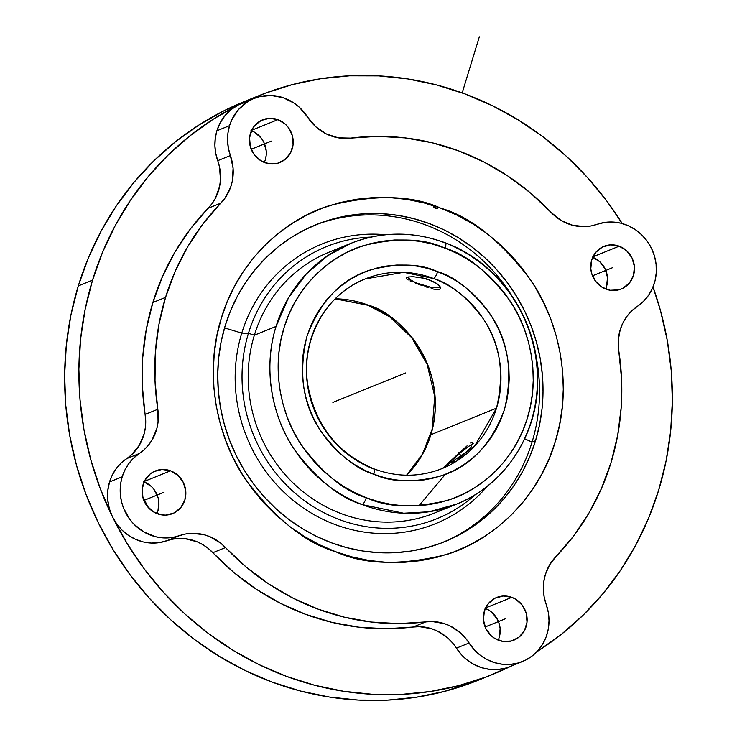 <?xml version="1.0" encoding="UTF-8"?>
<svg xmlns="http://www.w3.org/2000/svg" width="737" height="737" viewBox="0 0 737 737"><rect width="100%" height="100%" fill="white"/><g stroke="black" fill="none" stroke-linecap="round" stroke-linejoin="round"><path stroke-width="1.11" d="M368.049 305.275A6.55 1.64 -68.9 0 0 368.482 305.256C396.552 311.972 451.044 364.179 430.887 434.719L421.011 456.894L406.64 475.208A102.323 96.455 68 0 0 430.887 434.719L496.489 408.169C504.725 373.189 500.239 343.285 483.021 318.448C466.539 296.698 450.095 283.404 433.697 278.558A6.55 1.649 -69.1 0 0 437.64 271.649C455.088 276.799 472.583 290.949 490.123 314.091C508.447 340.522 513.219 372.342 504.449 409.551C491.008 445.093 469.607 467.286 440.275 476.139C413.356 482.827 391.476 482.293 374.636 474.545L373.76 474.223A6.55 1.649 -69.1 0 0 374.092 468.925A6.55 1.649 -69.1 0 0 373.659 468.944A102.323 96.455 -112 0 1 310.857 339.342A102.323 96.455 -112 0 1 365.285 278.908A102.323 96.455 -112 0 1 433.697 278.558L403.655 272.322L365.285 278.908C324.989 294.339 299.885 341.424 308.14 386.778C316.109 426.308 338.09 453.697 374.064 468.916A6.55 1.649 110.9 0 1 373.76 474.223L384.438 477.64L394.442 479.732L404.549 480.8L414.673 480.828L424.715 479.833L434.572 477.806L444.144 474.785L453.356 470.777L462.117 465.839L470.326 460.008L477.926 453.347L484.826 445.913L490.971 437.778L496.305 429.026L500.764 419.74L504.32 410.002L506.927 399.905L508.558 389.551L509.212 379.039L508.871 368.472L507.544 357.942L505.241 347.56L501.989 337.426L497.816 327.624L492.749 318.255L486.862 309.411L480.192 301.175L472.804 293.63L464.78 286.84L456.185 280.88L447.11 275.795L436.765 271.317L426.963 268.222L416.958 266.14L406.852 265.071L396.727 265.034L386.685 266.039L376.828 268.056L367.256 271.087L358.044 275.085L349.283 280.023L341.074 285.855L333.474 292.515L326.574 299.95L320.429 308.084L315.095 316.836L310.636 326.132L307.089 335.869L304.482 345.957L302.843 356.312L302.188 366.823L302.529 377.39L303.856 387.92L306.159 398.302L309.411 408.445L313.584 418.248L318.651 427.607L324.538 436.451L331.208 444.687L338.596 452.232L346.62 459.022L355.216 464.983L364.29 470.068L373.76 474.223C356.312 469.064 338.817 454.913 321.277 431.771C302.953 405.35 298.181 373.53 306.951 336.312C320.392 300.77 341.793 278.577 371.135 269.724C398.054 263.045 419.924 263.57 436.765 271.317L437.64 271.649A6.55 1.649 110.9 0 1 433.697 278.558A102.323 96.455 -112 0 1 496.489 408.169A102.323 96.455 -112 0 1 442.062 468.594L474.508 446.327L496.489 408.169L430.887 434.719A102.323 96.455 68 0 0 368.482 305.256A6.55 1.64 111.1 0 1 368.049 305.275M445.47 242.878A6.55 1.64 110.9 0 1 445.139 248.166L456.802 253.288L467.977 259.553L478.562 266.905L488.438 275.279L497.53 284.574L505.748 294.726L512.998 305.625L519.226 317.168L524.366 329.236L528.374 341.738L531.202 354.525L532.833 367.496L533.238 380.513L532.436 393.466L530.41 406.216L527.195 418.644L522.819 430.638L517.319 442.08L510.75 452.868L503.178 462.882L494.665 472.03L485.314 480.238L475.19 487.415L464.402 493.504L453.052 498.433L441.251 502.155L429.118 504.652L416.746 505.877L404.281 505.84L391.817 504.523L379.5 501.943L367.422 498.138C388.067 507.636 414.913 508.327 447.967 500.202C479.898 490.731 514.546 461.04 527.195 418.644C540.792 376.607 529.931 329.798 509.967 300.797C488.355 272.11 466.742 254.56 445.139 248.166A6.55 1.64 -69.1 0 0 445.47 242.878A6.55 1.64 -69.1 0 0 445.037 242.897A140.693 132.623 -112 0 0 350.895 243.339C381.932 231.225 413.448 231.068 445.443 242.869C500.248 262.851 539.595 322.041 537.761 381.591C537.503 435.263 504.283 485.49 456.461 504.163L429.026 511.773L403.655 513.219L362.318 504.615A6.55 1.64 -69.1 0 0 366.271 497.705L367.422 498.138L366.271 497.705A6.55 1.64 110.9 0 1 362.318 504.615A140.693 132.623 -112 0 1 276.053 326.436A140.693 132.623 -112 0 1 350.895 243.339L327.762 255.665L306.279 273.971L288.434 297.969L276.053 326.436L254.348 335.215L276.053 326.436C262.003 370.61 273.611 419.51 294.542 449.745C317.186 479.649 339.775 497.936 362.318 504.615A140.693 132.623 -112 0 0 456.461 504.163A140.693 132.623 -112 0 0 531.294 421.076A140.693 132.623 -112 0 0 445.728 243.164M440.8 208.212C412.49 195.158 375.603 194.227 330.139 205.42C286.232 218.493 238.512 259.525 221.349 318.08C202.859 376.146 218.318 440.606 246.112 480.257C276.172 519.456 306.058 543.289 335.768 551.755L352.387 556.997L369.348 560.525L386.492 562.322L403.655 562.368L420.67 560.654L437.363 557.19L453.596 552.031L469.193 545.214L484.016 536.803L497.917 526.881L510.759 515.541L522.422 502.901L532.796 489.082L541.769 474.204L549.277 458.423L555.228 441.878L559.567 424.742L562.267 407.183L563.28 389.348L562.617 371.43L560.267 353.594L556.269 336.017L550.65 318.854L543.464 302.29L534.786 286.463L524.698 271.548L513.293 257.674L500.69 244.97L487 233.574L472.362 223.587L456.912 215.103L440.8 208.212L424.19 202.97L407.229 199.432L390.085 197.636L372.922 197.599L355.907 199.312L339.204 202.767L322.981 207.926L307.375 214.753L292.561 223.164L278.66 233.085L265.817 244.417L254.154 257.056L243.781 270.884L234.799 285.763L227.3 301.544L221.349 318.08L217.01 335.215L214.31 352.783L213.297 370.61L213.96 388.528L216.31 406.363L220.308 423.941L225.927 441.104L233.113 457.677L241.791 473.495L251.879 488.419L263.275 502.293L275.887 514.988L289.577 526.393L304.215 536.379L319.665 544.855L335.768 551.755C364.087 564.809 400.974 565.73 446.438 554.537C490.345 541.474 538.056 500.441 555.228 441.878C573.718 383.811 558.259 319.351 530.465 279.701C500.405 240.502 470.519 216.678 440.8 208.212M258.54 95.828L244.297 101.595A312.073 294.174 68 0 0 78.297 285.91L92.54 280.143A312.073 294.174 -112 0 1 238.429 104.921A312.073 294.174 -112 0 1 258.54 95.828A312.073 294.174 -112 0 1 622.212 223.551L606.938 201.229L587.601 177.7L566.228 156.17L543.012 136.833L518.194 119.901L491.994 105.52L464.678 93.829L436.497 84.939L407.736 78.942L378.671 75.902L349.568 75.828L320.715 78.739L292.396 84.598L264.878 93.35L238.429 104.921A46.044 43.4 68 0 0 216.899 130.771A46.044 43.4 68 0 0 217.728 160.675L230.386 155.553A46.044 43.4 -112 0 1 229.566 125.649L216.899 130.771L229.566 125.649A46.044 43.4 -112 0 1 254.053 98.454A46.044 43.4 -112 0 1 307.495 116.953L315.841 126.819L326.399 133.977L338.338 137.847L350.701 138.114A245.568 231.482 -112 0 1 551.046 212.403L561.041 220.418L572.677 225.292L585.021 226.627L591.148 225.927L597.09 224.324A46.044 43.4 -112 0 1 551.046 212.403L530.465 192.965L507.95 176.069L483.804 161.937L458.359 150.772L431.974 142.72L404.982 137.893L377.777 136.354L350.701 138.114A46.044 43.4 -112 0 1 307.495 116.953L299.277 107.187L294.303 103.254L283.119 97.68L271.013 95.478L258.936 96.823L253.206 98.804L247.825 101.614L238.539 109.481L231.805 119.809L229.566 125.649L227.963 132.992L227.567 140.564L228.378 148.155L230.386 155.553A46.044 43.4 -112 0 1 220.842 203.136L208.175 208.258A245.568 231.482 68 0 0 152.872 302.511A245.568 231.482 68 0 0 145.152 414.406L157.819 409.284A245.568 231.482 -112 0 1 165.539 297.389L152.872 302.511L165.539 297.389A245.568 231.482 -112 0 1 220.842 203.136L208.175 208.258A46.044 43.4 68 0 0 217.728 160.675L230.386 155.553L233.095 168.248L232.321 181.081L230.635 187.226L224.84 198.364L203.043 223.827L187.76 246.646L175.203 271.28L165.539 297.389L158.897 324.612L155.369 352.59L155.01 380.946L157.819 409.284A46.044 43.4 -112 0 1 139.284 453.531L126.626 458.663A46.044 43.4 68 0 0 109.546 481.924A46.044 43.4 68 0 0 112.485 516.849A46.044 43.4 68 0 0 166.829 540.755L179.487 535.633A46.044 43.4 -112 0 1 133.913 524.191A46.044 43.4 -112 0 1 122.204 476.802L109.546 481.924L122.204 476.802A46.044 43.4 -112 0 1 139.284 453.531L126.626 458.663A46.044 43.4 68 0 0 145.152 414.406L157.819 409.284L158.068 422.181L156.88 428.473L152.006 440.109L148.413 445.222L144.148 449.727L133.627 458.082L128.809 463.582L124.968 469.884L122.204 476.802L120.785 482.947L120.472 495.651L121.596 501.971L123.549 508.097L129.767 519.318L133.913 524.191L143.872 531.976L155.396 536.683L161.467 537.752L173.628 537.218L179.487 535.633A46.044 43.4 -112 0 1 225.522 547.554L212.864 552.686A245.568 231.482 68 0 0 413.208 626.975L425.875 621.844A46.044 43.4 -112 0 1 469.082 643.014L456.415 648.136A46.044 43.4 68 0 0 509.857 666.635L522.515 661.513A46.044 43.4 -112 0 1 469.082 643.014L456.415 648.136A46.044 43.4 68 0 0 413.208 626.975L425.875 621.844A245.568 231.482 -112 0 1 225.522 547.554L212.864 552.686A46.044 43.4 68 0 0 166.829 540.755L179.487 535.633L185.429 534.03L191.556 533.33L203.9 534.666L209.861 536.683L220.787 543.187L246.112 566.993L268.627 583.888L292.773 598.02L318.209 609.186L344.603 617.237L371.586 622.065L398.8 623.613L432.048 621.521L444.319 623.613L450.178 625.989L460.736 633.138L465.231 637.781L474.131 649.61L480.211 655.202L487.102 659.597L494.601 662.646L502.441 664.258L510.373 664.378L518.139 662.996L525.49 660.168L532.16 655.976L537.955 650.568L542.672 644.12L546.163 636.832L548.3 628.956L549.028 620.747L548.319 612.475L546.181 604.404A46.044 43.4 -112 0 1 545.362 574.501A46.044 43.4 -112 0 1 555.735 556.831L549.526 564.984L545.362 574.501L543.759 581.852L543.362 589.425L544.173 597.016L546.181 604.404A46.044 43.4 -112 0 1 522.515 661.513M653 287.015A312.073 294.174 -112 0 1 658.703 490.068L648.615 518.12L635.893 544.883L620.665 570.106L603.078 593.552L583.299 614.99L561.52 634.207L536.941 651.674A312.073 294.174 -112 0 0 658.703 490.068L666.073 461.012L670.642 431.228L672.365 400.992L671.232 370.61L667.261 340.365L660.472 310.553L653 287.015M471.929 442.311L473.108 443.702L471.929 442.311L470.648 443.02L472.813 442.145L472.684 444.687L473.209 443.37M471.671 446.364L470.169 448.336L471.671 446.364M468.253 450.482L465.931 452.739L468.253 450.482M463.333 454.978L460.551 457.133L463.333 454.978M457.714 459.114L460.551 457.133L457.714 459.114M452.343 462.431L454.932 460.901L452.343 462.431M448.197 464.623L445.821 465.397L448.197 464.623A16.269 1.796 139.7 0 1 459.096 453.725A16.269 1.796 139.7 0 1 471.8 444.558A16.269 1.796 139.7 0 1 472.353 444.383A16.269 1.796 139.7 0 1 472.804 444.448M467.055 445.867L446.032 465.498M406.308 278.466L407.119 277.37L408.538 276.992L413.079 276.679L426.041 278.586L435.097 282.372L440.09 286.693L440.56 287.872L439.611 289.411L433.936 289.19L439.611 289.411L440.56 287.872L440.394 288.803M410.048 280.889L412.407 281.893L410.048 280.889M415.198 282.999L418.275 284.16L415.198 282.999M408.362 276.946L409.827 279.489L416 282.842L430.694 287.227L437.308 287.679L439.27 286.886L439.381 286.196L436.203 283.266L428.851 279.876A16.269 3.538 17 0 1 437.769 287.614A16.269 3.538 17 0 1 418.782 283.957A16.269 3.538 17 0 1 409.063 278.835L407.856 277.646A17.909 3.897 -163 0 1 407.478 277.241A17.909 3.897 -163 0 0 408.574 278.273M447.11 464.07L464.854 447.847M437.769 287.614L439.445 287.301A17.909 3.897 -163 0 0 440.293 287.071A17.909 3.897 -163 0 1 438.487 287.421M470.381 448.087A16.269 1.796 139.7 0 1 461.224 456.627M350.895 243.339L329.181 252.128A140.693 132.623 68 0 0 254.348 335.215A140.693 132.623 -112 0 1 340.245 248.24M248.461 333.281L254.348 335.215L248.461 333.281A146.829 138.409 -112 0 1 371.079 237.084A146.829 138.409 68 0 0 248.461 333.281L241.773 333.106L248.461 333.281A146.829 138.409 68 0 0 306.288 501.971A146.829 138.409 68 0 0 475.319 494.619A146.829 138.409 -112 0 1 306.288 501.971A146.829 138.409 -112 0 1 248.461 333.281M385.755 234.753A150.919 142.269 68 0 0 241.773 333.106A150.919 142.269 -112 0 1 385.755 234.753M224.536 327.91L241.773 333.106L224.536 327.91M532.05 442.126A171.058 161.246 68 0 0 535.771 355.05A171.058 161.246 68 0 1 532.05 442.126L535.532 440.717A171.058 161.246 -112 0 1 444.549 541.741A171.058 161.246 -112 0 1 271.299 504.292A171.058 161.246 -112 0 1 225.209 325.653L221.174 341.581L218.668 357.906L217.719 374.47L218.345 391.126L220.52 407.708L224.241 424.051L229.465 439.998L236.144 455.392L244.205 470.105L253.583 483.969L264.178 496.867L275.896 508.668L288.618 519.263L302.225 528.549L316.588 536.435L331.558 542.837L347.007 547.711L362.77 551L378.707 552.667L394.654 552.704L410.463 551.11L425.986 547.895L441.076 543.095L455.577 536.757L469.349 528.945L482.265 519.723L494.205 509.184L505.048 497.438L514.684 484.587L523.03 470.759L530.004 456.092L535.532 440.717L539.576 424.788L542.073 408.464L543.022 391.891L542.404 375.244L540.221 358.661L536.499 342.318L531.285 326.371L524.606 310.968L516.536 296.265L507.157 282.4L496.563 269.502L484.845 257.701L472.122 247.107L458.515 237.821L444.162 229.935L429.183 223.532L413.743 218.659L397.98 215.37L382.042 213.702L366.086 213.666L350.278 215.259L334.755 218.474L319.674 223.265L305.173 229.612L291.401 237.425L278.475 246.646L266.545 257.185L255.702 268.931L246.057 281.783L237.71 295.611L230.745 310.277L225.209 325.653A171.058 161.246 -112 0 1 316.201 224.628A171.058 161.246 -112 0 1 489.451 262.068A171.058 161.246 -112 0 1 535.532 440.717L532.05 442.126L524.698 438.782L532.05 442.126A171.058 161.246 68 0 1 442.799 542.441A171.058 161.246 68 0 0 532.05 442.126M511.589 295.316A171.058 161.246 68 0 0 314.459 225.347A171.058 161.246 68 0 1 511.589 295.316M170.542 470.805L144.305 481.418L170.542 470.805A23.022 21.705 -112 0 1 185.835 492.076A23.022 21.705 -112 0 1 172.605 513.625A23.022 21.705 -112 0 1 157.405 513.772A23.022 21.705 -112 0 1 142.112 492.5A23.022 21.705 -112 0 1 155.332 470.952A23.022 21.705 -112 0 1 170.542 470.805L162.048 469.469L153.849 471.616L150.256 473.909L144.774 480.506L142.204 488.889L142.96 497.788L146.912 505.849L153.453 511.856L161.606 514.877L165.899 515.108L174.098 512.961L180.749 507.664L184.858 500.036L185.779 491.22L183.384 482.569L178.032 475.402L170.542 470.805M619.172 246.186L592.935 256.808L619.172 246.186A23.022 21.705 -112 0 1 634.465 267.457A23.022 21.705 -112 0 1 621.236 289.015A23.022 21.705 -112 0 1 606.035 289.162A23.022 21.705 -112 0 1 590.742 267.881A23.022 21.705 -112 0 1 603.962 246.333A23.022 21.705 -112 0 1 619.172 246.186L610.678 244.859L602.479 247.006L595.828 252.294L591.719 259.931L590.798 268.738L591.59 273.169L595.542 281.239L602.083 287.237L610.236 290.258L618.739 289.844L622.728 288.342L629.38 283.054L633.488 275.417L634.41 266.601L632.014 257.95L626.662 250.783L619.172 246.186M511.81 597.338L485.582 607.961L511.81 597.338A23.022 21.705 -112 0 1 527.112 618.619A23.022 21.705 -112 0 1 513.882 640.167A23.022 21.705 -112 0 1 498.673 640.315A23.022 21.705 -112 0 1 483.38 619.043A23.022 21.705 -112 0 1 496.609 597.486A23.022 21.705 -112 0 1 511.81 597.338L503.325 596.012L495.126 598.158L488.465 603.456L484.356 611.084L483.435 619.9L485.83 628.55L491.183 635.718L494.73 638.399L502.874 641.42L511.386 640.997L518.959 637.21L524.44 630.614L527.01 622.231L526.255 613.331L522.312 605.261L515.762 599.264L511.81 597.338M277.904 119.643L251.667 130.265L277.904 119.643A23.022 21.705 -112 0 1 293.197 140.914A23.022 21.705 -112 0 1 279.968 162.472A23.022 21.705 -112 0 1 264.758 162.619A23.022 21.705 -112 0 1 249.465 141.347A23.022 21.705 -112 0 1 262.694 119.79A23.022 21.705 -112 0 1 277.904 119.643L269.41 118.316L261.211 120.463L254.551 125.751L252.128 129.344L249.567 137.727L250.322 146.635L254.265 154.696L260.815 160.694L268.959 163.715L277.471 163.301L285.044 159.505L290.535 152.918L293.096 144.535L292.349 135.636L288.397 127.565L285.394 124.24L277.904 119.643M620.204 329.697A46.044 43.4 -112 0 1 637.284 306.426L631.627 310.977L626.809 316.477L622.968 322.778L620.204 329.697L618.297 340.052L618.758 350.674A245.568 231.482 -112 0 1 555.735 556.831L573.533 536.131L588.817 513.311L601.374 488.686L611.037 462.578L617.68 435.346L621.208 407.368L621.567 379.021L618.758 350.674A46.044 43.4 -112 0 1 620.204 329.697M254.053 98.454L241.395 103.576A46.044 43.4 68 0 0 238.429 104.921L231.243 109.5L225.107 115.506L220.271 122.683L216.899 130.771L215.296 138.123L214.9 145.696L215.72 153.287L219.506 166.94L220.483 179.837L219.654 186.203L215.462 198.152L212.173 203.486L190.376 228.958L175.093 251.778L162.536 276.403L152.872 302.511L146.23 329.743L142.711 357.721L142.342 386.068L145.714 420.864L145.401 427.303L144.212 433.596L139.339 445.24L131.481 454.858L120.96 463.214L116.142 468.714L112.3 475.006L109.546 481.924L107.777 490.612L107.694 499.557L109.279 508.41L112.485 516.849L116.778 523.998L122.204 530.272L128.588 535.458L135.719 539.401L143.365 541.962L151.269 543.058L159.174 542.653L172.762 539.152L178.888 538.452L185.088 538.673L197.203 541.806L202.868 544.661L208.12 548.319L233.445 572.124L255.969 589.02L280.106 603.142L305.551 614.308L331.945 622.369L358.928 627.196L386.142 628.735L419.381 626.653L431.652 628.744L437.511 631.112L448.068 638.27L452.564 642.904L461.473 654.742L467.544 660.324L474.444 664.719L481.934 667.768L489.773 669.38L497.715 669.5L505.481 668.127L510.013 666.57M597.09 224.324A46.044 43.4 -112 0 1 651.425 248.231A46.044 43.4 -112 0 1 637.284 306.426L643.41 301.424L648.523 295.316L652.457 288.287L655.073 280.594L656.298 272.469L656.087 264.187L654.447 256.015L651.425 248.231L647.132 241.091L641.706 234.817L635.322 229.631L628.191 225.688L620.545 223.127L612.64 222.03L604.736 222.436L597.09 224.324M264.297 162.444A23.022 21.705 68 0 0 251.455 130.716M498.212 640.14A23.022 21.705 68 0 0 485.37 608.412M605.565 288.987A23.022 21.705 68 0 0 592.723 257.259M156.935 513.597A23.022 21.705 68 0 0 144.093 481.869M142.656 496.563A225.098 212.192 68 0 0 148.386 507.646L142.656 496.563M487.479 486.088A150.919 142.269 -112 0 1 308.923 511.625A150.919 142.269 -112 0 1 241.773 333.106A150.919 142.269 68 0 0 308.923 511.625A150.919 142.269 68 0 0 487.479 486.088M445.397 508.051A140.693 132.623 -112 0 1 296.725 486.374A140.693 132.623 -112 0 1 254.348 335.215A140.693 132.623 68 0 0 292.257 482.155A140.693 132.623 68 0 0 434.747 512.952L456.461 504.163M472.859 444.568L469.008 446.134L460.109 452.868L451.385 460.837L448.124 464.761M460.689 457.078L470.915 447.497M445.139 248.166L443.978 247.733C423.333 238.235 396.488 237.544 363.433 245.661C331.503 255.14 296.854 284.823 284.206 327.219C270.608 369.255 281.47 416.073 301.442 445.074C323.055 473.762 344.658 491.303 366.271 497.705L354.598 492.583L343.424 486.309L332.848 478.958L322.963 470.593L313.87 461.288L305.662 451.136L298.402 440.247L292.174 428.704L287.034 416.626L283.026 404.134L280.198 391.338L278.568 378.376L278.162 365.349L278.964 352.406L280.99 339.656L284.206 327.219L288.582 315.224L294.081 303.782L300.65 293.004L308.223 282.99L316.735 273.832L326.095 265.624L336.21 258.447L346.998 252.367L358.348 247.439L370.149 243.707L382.291 241.22L394.654 239.986L407.119 240.032L419.583 241.349L431.91 243.919L445.139 248.166M445.378 474.315L418.929 505.757M420.569 277.361A16.269 3.538 17 0 1 428.851 279.876L419.804 277.186M409.063 278.835A16.269 3.538 17 0 1 408.307 277.029M335.243 298.798L368.482 305.256A102.323 96.455 68 0 0 335.243 298.798M421.564 285.357L418.275 284.16L421.564 285.357M428.114 287.587L424.862 286.509L428.114 287.587M440.56 287.872L438.994 285.32L435.097 282.372L426.041 278.586L413.079 276.679L408.538 276.992L406.373 277.867M431.173 288.499L433.936 289.19M406.925 279.176L408.187 279.977M478.7 680.048L444.604 691.38L416.285 697.239L387.432 700.15L358.329 700.086L329.264 697.036L300.503 691.039L272.322 682.158L245.006 670.467L218.806 656.077L193.988 639.145L170.772 619.817L149.399 598.278L130.062 574.749L112.954 549.443L98.233 522.616L86.054 494.518L76.528 465.425L69.739 435.613L65.768 405.368L64.635 374.986L66.358 344.75L70.927 314.966L78.297 285.91L88.385 257.867L101.107 231.096L116.335 205.872L133.922 182.426L153.701 160.988L175.48 141.771L199.045 124.949L224.177 110.688L244.527 101.503M265.302 159.763L266.186 155.424M266.232 150.956L263.837 142.305L261.488 138.455L254.938 132.457L250.995 130.532M499.216 637.468L500.137 628.652L499.345 624.221L497.742 620.001L492.39 612.834M488.852 610.153L484.9 608.237M606.579 286.306L607.5 277.499L605.105 268.848L599.752 261.672L592.262 257.075M157.948 510.925L158.87 502.109M158.077 497.678L154.125 489.617M151.122 486.291L143.632 481.694M492.703 674.383A312.073 294.174 -112 0 1 112.485 516.849A312.073 294.174 -112 0 1 92.54 280.143L78.297 285.91A312.073 294.174 68 0 0 162.37 611.83A312.073 294.174 68 0 0 478.46 680.15L492.703 674.383A312.073 294.174 -112 0 0 511.303 666.045L486.365 676.861L458.847 685.613L430.528 691.472L401.683 694.383L372.581 694.318L343.506 691.269L314.745 685.272L286.573 676.391L259.249 664.7L233.058 650.31L208.23 633.378L185.015 614.05L163.642 592.511L144.305 568.982L127.197 543.685L112.485 516.849L100.306 488.751L90.771 459.658L83.99 429.846L80.011 399.601L78.877 369.219L80.609 338.983L85.179 309.199L92.54 280.143L102.636 252.1L115.359 225.329L130.578 200.105L148.174 176.659L167.944 155.231L189.722 136.004L213.297 119.182L238.429 104.921L245.771 102.084M433.918 205.816L433.448 207.364L437.262 208.654L433.347 207.456L433.918 205.816M437.161 208.737L433.347 207.512L435.18 207.548L437.161 208.737M405.7 372.931L336.044 401.121M344.271 397.796L381.646 382.669M458.239 452.426L461.565 456.341M388.288 379.979L332.884 402.402M251.216 149.27L271.336 141.135M485.13 626.975L505.241 618.831M592.484 275.813L612.604 267.669M143.853 500.432L163.973 492.288M479.326 36.85L462.182 92.908M335.188 298.853L368.076 305.284L389.643 316.818L411.624 337.61L427.036 364.023L434.719 396.34L432.195 429.045L422.458 454.112L406.566 475.208M374.064 468.916C397.151 477.41 419.823 477.3 442.062 468.594M472.878 444.282L472.371 444.383M437.732 207.097L437.262 208.645M433.853 205.798L433.347 207.447"/></g></svg>
